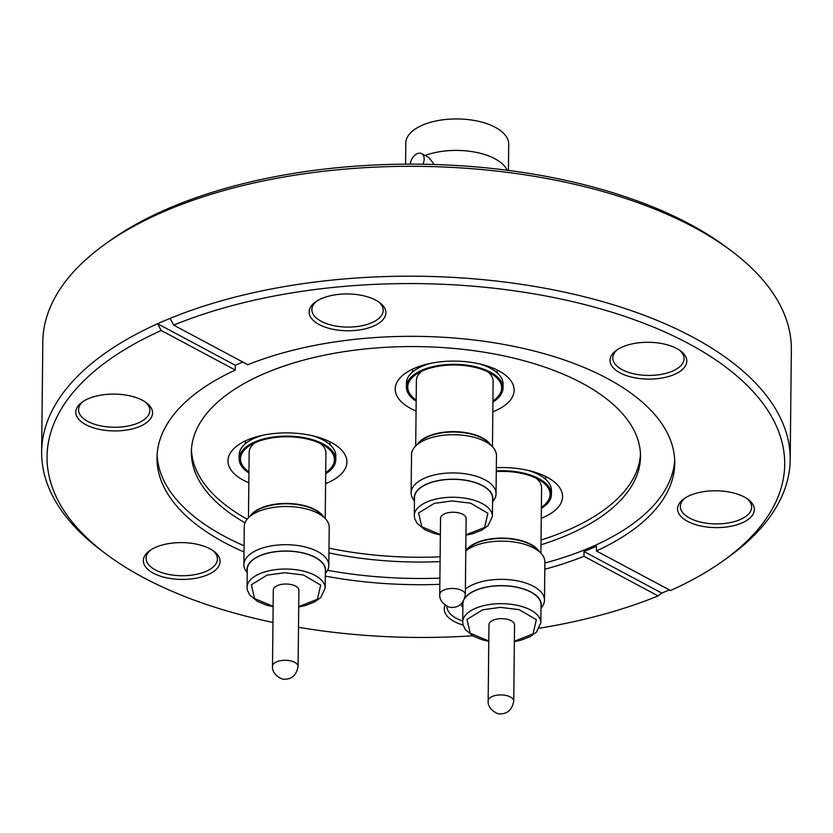 <?xml version="1.0" encoding="UTF-8"?>
<svg xmlns="http://www.w3.org/2000/svg" width="833" height="833" viewBox="0 0 833 833"><rect width="100%" height="100%" fill="white"/><g stroke="black" fill="none" stroke-linecap="round" stroke-linejoin="round"><path stroke-width="1.25" d="M496.333 467.667A59.476 28.53 0.6 0 1 562.577 496.687A59.476 28.53 0.6 0 1 543.168 517.47A59.476 28.53 0.6 0 1 541.252 518.251M496.291 471.593A46.96 22.522 0.6 0 1 539.888 480.224A46.96 22.522 0.6 0 1 541.367 507.307M540.888 553.195L541.575 487.763A38.38 18.409 -179.4 0 0 536.129 478.184M465.782 550.78A38.38 18.409 0.6 0 1 476.611 542.679A38.38 18.409 0.6 0 1 530.829 544.313A38.38 18.409 0.6 0 1 539.42 551.81M466.574 550.29A38.11 18.274 0.6 0 1 476.788 543.012A38.11 18.274 0.6 0 1 530.621 544.636A38.11 18.274 0.6 0 1 538.482 551.04M465.387 589.118A42.462 20.367 0.6 0 1 473.404 584.433A42.462 20.367 0.6 0 1 533.391 586.245A42.462 20.367 0.6 0 1 544.48 600.166A42.462 20.367 0.6 0 1 542.241 606.57L540.992 608.329M544.48 600.166L544.876 561.952A42.462 20.367 -179.4 0 0 533.797 548.031A42.462 20.367 -179.4 0 0 465.782 550.905M462.867 607.517L461.649 605.726A42.462 20.367 0.6 0 1 460.826 604.341M462.877 606.247A39.318 18.857 0.6 0 1 462.877 602.134M464.897 597.907A39.318 18.857 0.6 0 1 475.476 590.347A39.318 18.857 0.6 0 1 519.969 587.879A39.318 18.857 0.6 0 1 541.002 607.07M514.367 641.618L520.823 640.233L530.173 636.641L536.452 632.153L540.836 622.813A39.068 18.732 0.6 0 0 530.642 610.016A39.068 18.732 0.6 0 0 500.237 603.675A39.068 18.732 0.6 0 0 462.711 622.001L462.909 604.092A39.068 18.732 0.6 0 1 463.304 601.509M464.689 598.594A39.068 18.732 0.6 0 1 493.521 586.13A39.068 18.732 0.6 0 1 530.829 592.107A39.068 18.732 0.6 0 1 541.023 604.904L540.836 622.813M488.159 700.917L488.961 624.667A12.797 6.133 0.6 0 1 497.155 619.034A12.797 6.133 0.6 0 1 511.202 620.741A12.797 6.133 0.6 0 1 514.544 624.927L513.742 701.188A12.797 6.133 0.6 0 0 510.41 696.992A12.797 6.133 0.6 0 0 501.404 694.92A12.797 6.133 0.6 0 0 488.159 700.917C487.295 709.258 498.103 714.985 500.633 713.808C507.703 713.756 512.076 709.549 513.742 701.188M416.073 411.023A59.476 28.53 0.6 0 1 395.206 389.011A59.476 28.53 0.6 0 1 414.605 368.228A59.476 28.53 0.6 0 1 478.84 363.761A59.476 28.53 0.6 0 1 514.148 390.25A59.476 28.53 0.6 0 1 494.75 411.033A59.476 28.53 0.6 0 1 492.834 411.825M416.177 401.183A48.314 23.178 0.6 0 1 406.389 387.001L406.421 383.107A48.314 23.178 0.6 0 1 417.218 368.717L421.914 365.968A42.327 20.304 0.6 0 1 423.56 365.073M417.218 368.717A48.314 23.178 0.6 0 1 422.185 366.228A48.314 23.178 0.6 0 1 430.484 363.375M406.389 387.001A48.314 23.178 0.6 0 1 422.144 370.112A48.314 23.178 0.6 0 1 474.321 366.489A48.314 23.178 0.6 0 1 503.017 388.011A48.314 23.178 0.6 0 1 492.928 401.985M416.188 400.079A46.96 22.522 0.6 0 1 418.228 373.028A46.96 22.522 0.6 0 1 423.07 370.602A46.96 22.522 0.6 0 1 491.46 373.788A46.96 22.522 0.6 0 1 492.949 400.881M492.459 446.759L493.146 381.337A38.38 18.409 -179.4 0 0 487.711 371.757M417.198 444.614A38.38 18.409 0.6 0 1 428.183 436.242A38.38 18.409 0.6 0 1 482.411 437.887A38.38 18.409 0.6 0 1 491.001 445.384M422.029 371.06A38.38 18.409 -179.4 0 0 416.385 380.535L415.698 445.957M418.156 443.864A38.11 18.274 0.6 0 1 428.37 436.586A38.11 18.274 0.6 0 1 482.203 438.21A38.11 18.274 0.6 0 1 490.054 444.614M414.449 501.081L413.23 499.29A42.462 20.367 0.6 0 1 411.127 492.844A42.462 20.367 0.6 0 1 424.986 478.007A42.462 20.367 0.6 0 1 484.973 479.818A42.462 20.367 0.6 0 1 496.051 493.73A42.462 20.367 0.6 0 1 493.813 500.144L492.563 501.903M496.051 493.73L496.458 455.516A42.462 20.367 -179.4 0 0 485.368 441.605A42.462 20.367 -179.4 0 0 438.752 435.94A42.462 20.367 -179.4 0 0 411.533 454.631L411.127 492.844M414.459 499.821A39.318 18.857 0.6 0 1 427.048 483.911A39.318 18.857 0.6 0 1 471.551 481.443A39.318 18.857 0.6 0 1 492.584 500.633M414.293 515.575L414.48 497.655A39.068 18.732 0.6 0 1 439.522 480.464A39.068 18.732 0.6 0 1 482.411 485.67A39.068 18.732 0.6 0 1 492.605 498.478L492.418 516.387A39.068 18.732 0.6 0 0 482.224 503.59A39.068 18.732 0.6 0 0 451.809 497.249A39.068 18.732 0.6 0 0 414.293 515.575L414.626 518.397L417 523.259L424.82 529.694L433.556 533.287L440.365 534.921M439.741 594.491L440.532 518.23A12.797 6.133 0.6 0 1 448.737 512.607A12.797 6.133 0.6 0 1 462.784 514.305A12.797 6.133 0.6 0 1 466.126 518.501L465.324 594.752A12.797 6.133 0.6 0 0 461.982 590.566A12.797 6.133 0.6 0 0 452.985 588.494A12.797 6.133 0.6 0 0 439.741 594.491C438.876 602.832 449.685 608.548 452.215 607.382C459.285 607.33 463.658 603.123 465.324 594.752M248.838 482.807A59.476 28.53 0.6 0 1 227.961 460.795A59.476 28.53 0.6 0 1 247.37 440.011A59.476 28.53 0.6 0 1 311.604 435.544A59.476 28.53 0.6 0 1 346.913 462.044A59.476 28.53 0.6 0 1 327.515 482.828A59.476 28.53 0.6 0 1 325.588 483.609M248.932 472.967A48.314 23.178 0.6 0 1 239.144 458.785L239.186 454.891A48.314 23.178 0.6 0 1 249.973 440.501L254.679 437.762A42.327 20.304 0.6 0 1 256.325 436.856M249.973 440.501A48.314 23.178 0.6 0 1 254.95 438.012A48.314 23.178 0.6 0 1 263.238 435.159M239.144 458.785A48.314 23.178 0.6 0 1 254.908 441.906A48.314 23.178 0.6 0 1 307.085 438.273A48.314 23.178 0.6 0 1 335.782 459.795A48.314 23.178 0.6 0 1 325.693 473.769M248.952 471.863A46.96 22.522 0.6 0 1 250.993 444.812A46.96 22.522 0.6 0 1 255.825 442.396A46.96 22.522 0.6 0 1 324.224 445.572A46.96 22.522 0.6 0 1 325.703 472.665M325.224 518.553L325.911 453.121A38.38 18.409 -179.4 0 0 320.476 443.541M249.962 516.398A38.38 18.409 0.6 0 1 260.948 508.026A38.38 18.409 0.6 0 1 315.176 509.671A38.38 18.409 0.6 0 1 323.766 517.168M254.794 442.854A38.38 18.409 -179.4 0 0 249.15 452.319L248.463 517.741M250.92 515.648A38.11 18.274 0.6 0 1 261.135 508.369A38.11 18.274 0.6 0 1 314.968 509.994A38.11 18.274 0.6 0 1 322.819 516.398M247.214 572.875L245.995 571.084A42.462 20.367 0.6 0 1 243.892 564.628A42.462 20.367 0.6 0 1 257.751 549.79A42.462 20.367 0.6 0 1 317.737 551.602A42.462 20.367 0.6 0 1 328.816 565.524A42.462 20.367 0.6 0 1 326.578 571.927L325.328 573.687M328.816 565.524L329.222 527.31A42.462 20.367 -179.4 0 0 318.133 513.388A42.462 20.367 -179.4 0 0 271.516 507.724A42.462 20.367 -179.4 0 0 244.288 526.414L243.892 564.628M247.224 571.605A39.318 18.857 0.6 0 1 259.813 555.705A39.318 18.857 0.6 0 1 304.316 553.227A39.318 18.857 0.6 0 1 325.339 572.427M247.057 587.359L247.245 569.439A39.068 18.732 0.6 0 1 272.287 552.248A39.068 18.732 0.6 0 1 315.176 557.464A39.068 18.732 0.6 0 1 325.37 570.261L325.182 588.171A39.068 18.732 0.6 0 0 314.989 575.374A39.068 18.732 0.6 0 0 284.574 569.033A39.068 18.732 0.6 0 0 247.057 587.359L247.391 590.18L249.765 595.043L257.584 601.478L266.321 605.07L273.12 606.705M272.506 666.275L273.297 590.024A12.797 6.133 0.6 0 1 281.502 584.391A12.797 6.133 0.6 0 1 295.548 586.099A12.797 6.133 0.6 0 1 298.891 590.285L298.089 666.546A12.797 6.133 0.6 0 0 294.747 662.35A12.797 6.133 0.6 0 0 285.74 660.277A12.797 6.133 0.6 0 0 272.506 666.275C271.641 674.615 282.449 680.342 284.98 679.166C292.05 679.114 296.413 674.907 298.089 666.546M688.443 343.519A368.852 176.919 -179.4 0 0 173.681 325.13L170.067 318.393A374.298 179.522 0.6 0 1 692.515 337.011A374.298 179.522 0.6 0 1 790.194 459.66A374.298 179.522 0.6 0 1 728.313 557.142L723.71 560.442A368.852 176.919 -179.4 0 0 688.443 343.519M104.687 244.465L109.29 241.154A368.852 176.919 0.6 0 1 689.693 224.098A368.852 176.919 0.6 0 1 726.99 247.63L731.52 251.025A374.298 179.522 -179.4 0 0 693.66 227.138A374.298 179.522 -179.4 0 0 104.687 244.465A374.298 179.522 -179.4 0 0 42.806 341.946L41.65 451.819A374.298 179.522 0.6 0 1 157.593 323.745A374.298 179.522 0.6 0 1 170.067 318.393M790.194 459.66L791.35 349.787A374.298 179.522 -179.4 0 0 731.52 251.025M463.106 625.052A38.38 18.409 0.6 0 1 454.266 621.533A38.38 18.409 0.6 0 1 445.166 605.06M447.019 606.132A35.663 17.108 -179.4 0 0 446.998 606.591A35.663 17.108 -179.4 0 0 456.307 618.284A35.663 17.108 -179.4 0 0 462.731 620.991M153.366 573.198A38.38 18.409 0.6 0 1 149.701 550.623A38.38 18.409 0.6 0 1 210.093 548.843A38.38 18.409 0.6 0 1 213.977 551.29A38.38 18.409 0.6 0 1 205.147 575.79A38.38 18.409 0.6 0 1 153.366 573.198M150.919 549.801A35.663 17.108 -179.4 0 0 146.098 558.256A35.663 17.108 -179.4 0 0 155.407 569.939A35.663 17.108 -179.4 0 0 194.558 574.697A35.663 17.108 -179.4 0 0 217.413 559.005A35.663 17.108 -179.4 0 0 212.779 550.446M85.809 424.695A38.38 18.409 0.6 0 1 82.134 402.12A38.38 18.409 0.6 0 1 142.537 400.35A38.38 18.409 0.6 0 1 146.41 402.797A38.38 18.409 0.6 0 1 137.591 427.298A38.38 18.409 0.6 0 1 85.809 424.695M83.352 401.298A35.663 17.108 -179.4 0 0 78.541 409.763A35.663 17.108 -179.4 0 0 87.84 421.446A35.663 17.108 -179.4 0 0 126.991 426.204A35.663 17.108 -179.4 0 0 149.857 410.513A35.663 17.108 -179.4 0 0 145.213 401.943M319.143 324.537A38.38 18.409 0.6 0 1 315.478 301.962A38.38 18.409 0.6 0 1 375.87 300.192A38.38 18.409 0.6 0 1 379.754 302.639A38.38 18.409 0.6 0 1 370.924 327.14A38.38 18.409 0.6 0 1 319.143 324.537M316.696 301.14A35.663 17.108 -179.4 0 0 311.875 309.605A35.663 17.108 -179.4 0 0 321.184 321.288A35.663 17.108 -179.4 0 0 360.335 326.047A35.663 17.108 -179.4 0 0 383.19 310.345A35.663 17.108 -179.4 0 0 378.546 301.785M620.044 372.872A38.38 18.409 0.6 0 1 616.378 350.297A38.38 18.409 0.6 0 1 676.771 348.527A38.38 18.409 0.6 0 1 680.655 350.974A38.38 18.409 0.6 0 1 671.825 375.475A38.38 18.409 0.6 0 1 620.044 372.872M617.597 349.475A35.663 17.108 -179.4 0 0 612.776 357.94A35.663 17.108 -179.4 0 0 622.084 369.623A35.663 17.108 -179.4 0 0 661.235 374.381A35.663 17.108 -179.4 0 0 684.091 358.679A35.663 17.108 -179.4 0 0 679.447 350.12M687.61 521.375A38.38 18.409 0.6 0 1 683.935 498.8A38.38 18.409 0.6 0 1 744.338 497.02A38.38 18.409 0.6 0 1 748.211 499.467A38.38 18.409 0.6 0 1 739.392 523.967A38.38 18.409 0.6 0 1 687.61 521.375M685.153 497.978A35.663 17.108 -179.4 0 0 680.342 506.433A35.663 17.108 -179.4 0 0 689.641 518.116A35.663 17.108 -179.4 0 0 728.792 522.874A35.663 17.108 -179.4 0 0 751.658 507.182A35.663 17.108 -179.4 0 0 747.014 498.623M245.006 522.791A224.577 107.717 0.6 0 1 191.371 451.955A224.577 107.717 0.6 0 1 335.335 353.109A224.577 107.717 0.6 0 1 581.892 383.065A224.577 107.717 0.6 0 1 640.504 456.661A224.577 107.717 0.6 0 1 540.971 544.792M191.455 449.56A224.577 107.717 -179.4 0 0 247.151 519.188M242.778 362.032A258.876 124.169 -179.4 0 0 235.375 365.302L235.333 370.071A258.876 124.169 -179.4 0 0 157.01 457.806A258.876 124.169 -179.4 0 0 224.577 542.627A258.876 124.169 -179.4 0 0 244.027 551.987M723.71 560.442A368.852 176.919 -179.4 0 1 670.534 590.545L596.418 550.957A258.876 124.169 -179.4 0 0 674.74 463.221A258.876 124.169 -179.4 0 0 607.174 378.401A258.876 124.169 -179.4 0 0 247.797 364.719L173.681 325.13M157.125 454.703A258.876 124.169 -179.4 0 0 224.639 536.421A258.876 124.169 -179.4 0 0 244.09 545.782M539.43 628.207A368.852 176.919 -179.4 0 0 658.07 595.907L661.787 593.086A374.298 179.522 -179.4 0 0 669.336 589.91M508.422 170.411L508.703 144.161A51.448 24.678 -179.4 0 0 478.152 121.243A51.448 24.678 -179.4 0 0 422.591 125.106A51.448 24.678 -179.4 0 0 405.806 143.078L405.588 164.163M410.221 164.143A9.527 6.123 117.9 0 1 414.574 155.469A9.527 6.123 117.9 0 1 421.623 153.605A9.527 6.123 117.9 0 1 424.184 158.988A9.527 6.123 117.9 0 1 422.904 164.236M434.097 164.226L428.641 157.312L421.623 153.605M425.111 155.448A51.448 24.678 0.6 0 1 507.193 170.255M235.375 365.302L157.593 323.745L161.206 330.482A368.852 176.919 -179.4 0 0 106.01 553.976L101.48 550.582A374.298 179.522 0.6 0 1 41.65 451.819M161.206 330.482L235.333 370.071M106.01 553.976A368.852 176.919 -179.4 0 0 272.964 622.459M298.495 627.291A368.852 176.919 -179.4 0 0 472.644 635.787M544.803 569.231A258.876 124.169 -179.4 0 0 583.954 556.309L658.07 595.907M325.307 576.103A258.876 124.169 -179.4 0 0 439.845 584.35M327.577 570.303A258.876 124.169 -179.4 0 0 439.907 578.133M544.865 563.014A258.876 124.169 -179.4 0 0 674.688 460.118M440.084 561.598A224.577 107.717 0.6 0 1 328.952 552.914M583.954 556.309L583.995 551.529A258.876 124.169 0.6 0 0 596.47 546.177L596.418 550.957M329.004 548.135A224.577 107.717 -179.4 0 0 440.136 556.819M541.023 540.013A224.577 107.717 -179.4 0 0 640.473 454.266M583.995 551.529L661.787 593.086M312.188 435.669A48.314 23.178 0.6 0 1 325.339 441.292A48.314 23.178 0.6 0 1 335.824 455.901L335.782 459.795M319.07 437.512A42.327 20.304 0.6 0 1 320.695 438.45L325.339 441.292M479.423 363.886A48.314 23.178 0.6 0 1 492.574 369.498A48.314 23.178 0.6 0 1 503.059 384.117L503.017 388.011M486.305 365.729A42.327 20.304 0.6 0 1 487.93 366.666L492.574 369.498M496.291 470.937A48.314 23.178 0.6 0 1 551.436 494.438A48.314 23.178 0.6 0 1 541.356 508.411M527.841 470.322A48.314 23.178 0.6 0 1 540.992 475.935A48.314 23.178 0.6 0 1 551.477 490.554L551.436 494.438M534.724 472.155A42.327 20.304 0.6 0 1 536.348 473.092L540.992 475.935M488.784 640.973L470.208 633.205L467.011 619.408L482.713 609.798L500.321 607.372L519.084 609.621L536.337 619.721L533.047 633.903L514.378 641.243M440.365 534.547L421.79 526.768L418.582 512.982L434.285 503.371L451.892 500.935L470.666 503.184L487.909 513.295L484.629 527.476L465.949 534.817M273.13 606.33L254.554 598.563L251.347 584.766L267.049 575.155L284.657 572.729L303.431 574.978L320.674 585.078L317.394 599.26L298.714 606.601M462.711 622.001L463.044 624.823L465.418 629.686L473.238 636.12L481.974 639.713L488.784 641.358M412.533 371.997L412.564 369.144M245.298 443.781L245.329 440.938M298.714 606.976L305.159 605.591L314.51 601.988L320.799 597.511L325.182 588.171M329.951 444.666L329.983 441.823M465.949 535.192L472.394 533.807L481.745 530.204L488.034 525.717L492.418 516.387M497.186 372.882L497.218 370.039M545.605 479.308L545.636 476.466"/></g></svg>
